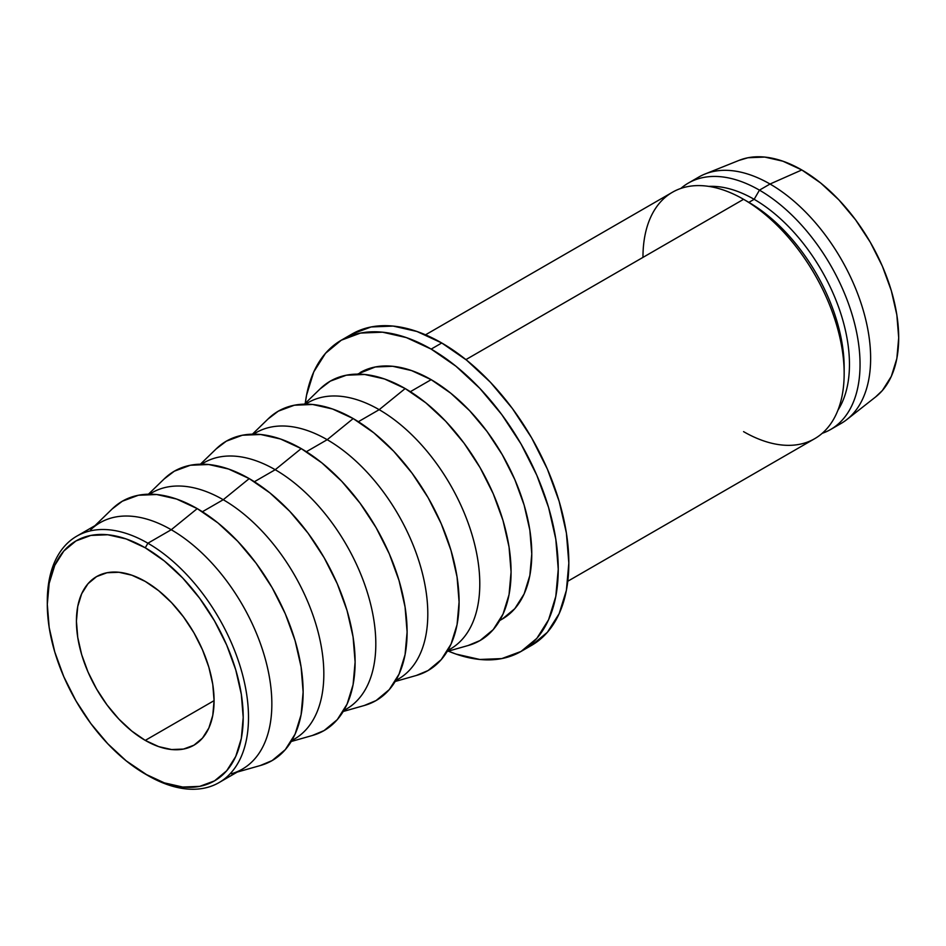 <?xml version="1.0" encoding="UTF-8"?>
<svg xmlns="http://www.w3.org/2000/svg" width="946" height="946" viewBox="0 0 946 946"><rect width="100%" height="100%" fill="white"/><g stroke="black" fill="none" stroke-linecap="round" stroke-linejoin="round"><path stroke-width="1.42" d="M47.312 602.839A142.267 82.136 60 0 1 76.768 536.169A142.267 82.136 60 0 1 147.895 543.217L145.258 547.793A138.53 79.984 60 0 1 243.205 717.458A138.53 79.984 60 0 1 145.258 774.017L147.895 775.543A142.267 82.136 -120 0 0 248.502 717.458A142.267 82.136 -120 0 0 147.895 543.217A142.267 82.136 60 0 1 240.84 668.586A142.267 82.136 60 0 1 219.034 782.59A142.267 82.136 60 0 1 147.895 775.543L126.149 760.809L107.773 743.757L90.828 723.536L75.987 700.891L63.808 676.721L54.762 651.948L49.18 627.505L47.3 604.352L49.18 583.375L54.762 565.377L63.808 551.045L75.987 540.935L90.828 535.436L107.773 534.762L126.149 538.936L145.258 547.793L164.368 561.002L182.744 578.053L199.677 598.286L214.517 620.919L226.697 645.089L235.755 669.874L241.325 694.305L243.205 717.458L241.325 738.436L235.755 756.433L226.697 770.765L214.517 780.876L199.677 786.374L182.744 787.048L164.368 782.874L145.258 774.017A138.53 79.984 60 0 1 145.246 774.017A138.53 79.984 60 0 1 47.3 604.352A138.53 79.984 60 0 1 145.258 547.793L147.895 543.217L171.25 529.736L147.895 543.217A142.267 82.136 -120 0 0 47.3 601.301L47.3 604.352M145.258 740.387A97.343 56.204 60 0 1 81.663 654.608A97.343 56.204 60 0 1 96.587 576.599A97.343 56.204 60 0 1 145.258 581.423L131.825 575.203L118.912 572.271L107.016 572.744L96.587 576.599L88.025 583.706L81.663 593.781L77.749 606.421L76.425 621.167L77.749 637.438L81.663 654.608L88.025 672.027L96.587 689.007L107.016 704.912L118.912 719.126L131.825 731.104L145.258 740.387L158.68 746.619L171.593 749.539L183.489 749.066L193.93 745.212L202.479 738.105L208.841 728.042L212.767 715.389L214.08 700.643L145.258 740.387L214.08 700.643L212.767 684.372L208.841 667.202L202.479 649.796L193.93 632.803L183.489 616.898L171.593 602.685L158.68 590.706L145.258 581.423A97.343 56.204 60 0 1 208.841 667.202A97.343 56.204 60 0 1 193.93 745.212A97.343 56.204 60 0 1 145.258 740.387M219.034 782.59L242.377 769.11A142.267 82.136 -120 0 0 264.194 655.105A142.267 82.136 -120 0 0 171.25 529.736A142.267 82.136 60 0 1 266.725 664.435A142.267 82.136 60 0 1 231.392 773.745M237.233 772.078L260.552 765.468A149.764 86.464 -120 0 0 297.742 650.41A149.764 86.464 -120 0 0 197.241 508.617L171.25 529.736L197.241 508.617L176.583 499.039L156.717 494.522L138.412 495.255L122.353 501.203L112.125 508.995M291.758 740.6L294.372 739.098A142.267 82.136 -120 0 0 316.177 625.093A142.267 82.136 -120 0 0 223.232 499.725L202.409 511.739L223.232 499.725A142.267 82.136 60 0 1 316.827 627.352A142.267 82.136 60 0 1 291.841 740.458M291.226 741.498L312.535 735.444A149.764 86.464 -120 0 0 349.724 620.387A149.764 86.464 -120 0 0 249.224 478.605L223.232 499.725L249.224 478.605L228.565 469.027L208.699 464.51L190.394 465.243L174.348 471.179L164.119 478.983M343.741 710.588L346.354 709.086A142.267 82.136 -120 0 0 368.16 595.081A142.267 82.136 -120 0 0 275.215 469.713L254.391 481.727L275.215 469.713A142.267 82.136 60 0 1 368.81 597.34A142.267 82.136 60 0 1 343.836 710.434M343.209 711.487L364.517 705.432A149.764 86.464 -120 0 0 401.719 590.375A149.764 86.464 -120 0 0 301.206 448.593L275.215 469.713L301.206 448.593L280.548 439.015L260.682 434.498L242.377 435.231L226.331 441.167L216.102 448.972M395.724 680.576L398.337 679.074A142.267 82.136 -120 0 0 420.142 565.069A142.267 82.136 -120 0 0 327.198 439.701L306.374 451.715L327.198 439.701A142.267 82.136 60 0 1 420.804 567.316A142.267 82.136 60 0 1 395.818 680.422M395.192 681.475L416.5 675.42A149.764 86.464 -120 0 0 453.702 560.363A149.764 86.464 -120 0 0 353.189 418.57L327.198 439.701L353.189 418.57L332.531 408.991L312.665 404.486L294.36 405.219L278.313 411.155L268.085 418.96M447.718 650.564L450.32 649.062A142.267 82.136 -120 0 0 472.125 535.058A142.267 82.136 -120 0 0 379.18 409.677L358.368 421.703L379.18 409.677A142.267 82.136 60 0 1 472.787 537.304A142.267 82.136 60 0 1 447.801 650.41M447.174 651.463L468.495 645.409A149.764 86.464 -120 0 0 505.684 530.351A149.764 86.464 -120 0 0 405.184 388.558L379.18 409.677L405.184 388.558L384.525 378.979L364.659 374.474L346.342 375.207L330.296 381.143L320.067 388.948M360.036 372.618A142.267 82.136 -120 0 1 431.175 379.665L450.793 393.229L469.665 410.741L487.06 431.518L502.302 454.766L514.813 479.587L524.119 505.034L529.843 530.138L531.77 553.918L529.843 575.464L524.119 593.946L514.813 608.668L502.302 619.039A142.267 82.136 -120 0 0 524.119 505.034A142.267 82.136 -120 0 0 431.175 379.665L410.351 391.691L431.175 379.665L411.545 370.572L392.673 366.279L375.278 366.977L357.422 374.131M526.177 648.14A179.716 103.753 -120 0 0 531.617 645.349A179.716 103.753 -120 0 0 559.157 501.345A179.716 103.753 -120 0 0 441.758 342.984L431.175 349.098A179.716 103.753 60 0 1 548.574 507.458A179.716 103.753 60 0 1 521.021 651.463A179.716 103.753 60 0 1 448.333 651.132L455.96 654.064L479.799 659.468L501.77 658.593L521.021 651.463L536.831 638.361L548.574 619.772L555.799 596.418L558.246 569.196L555.799 539.161L548.574 507.458L536.831 475.318L521.021 443.958L501.77 414.585L479.799 388.345L455.96 366.232L431.175 349.098L441.758 342.984L416.973 331.49L393.134 326.074L371.163 326.949L351.9 334.08L341.317 340.193A179.716 103.753 60 0 1 431.175 349.098L406.378 337.604L382.539 332.188L360.568 333.063L341.317 340.193A179.716 103.753 60 0 0 305.262 403.315L306.539 395.251L313.765 371.896L325.507 353.307L341.317 340.193M567.789 581.234L814.695 438.684A142.267 82.136 -120 0 0 836.501 324.679A142.267 82.136 -120 0 0 743.568 199.31L465.917 359.61L743.568 199.31A142.267 82.136 60 0 1 844.163 373.552A142.267 82.136 60 0 1 743.568 431.636M844.163 373.552L844.163 367.438A134.781 77.82 -120 0 0 748.854 202.373L743.568 199.31L748.854 202.373A134.781 77.82 60 0 1 844.128 370.442M754.151 199.31L748.854 202.373L754.151 199.31A134.781 77.82 60 0 1 837.943 410.174A134.781 77.82 -120 0 0 754.151 199.31L759.449 190.146L754.151 199.31A134.781 77.82 -120 0 0 708.743 186.386A134.781 77.82 60 0 1 754.151 199.31M822.192 433.327A142.267 82.136 -120 0 0 854.392 322.74A142.267 82.136 -120 0 0 759.449 190.146A142.267 82.136 60 0 1 852.393 315.515A142.267 82.136 60 0 1 830.588 429.519A142.267 82.136 60 0 1 822.192 433.327M693.808 180.379A142.267 82.136 60 0 1 705.018 174.017A142.267 82.136 60 0 1 770.032 184.021L759.449 190.146L770.032 184.021A142.267 82.136 60 0 1 861.309 304.044A142.267 82.136 60 0 1 846.8 419.598A142.267 82.136 60 0 1 835.685 426.114A142.267 82.136 -120 0 0 841.171 423.406A142.267 82.136 -120 0 0 862.977 309.401A142.267 82.136 -120 0 0 770.032 184.021L801.806 169.961L770.032 184.021A142.267 82.136 -120 0 0 698.905 176.985L688.31 183.098A142.267 82.136 60 0 1 759.449 190.146A142.267 82.136 -120 0 0 680.813 188.455A142.267 82.136 60 0 1 688.31 183.098M846.8 419.598L875.736 396.847A137.028 79.109 -120 0 0 889.713 285.562A137.028 79.109 -120 0 0 801.806 169.961L782.898 161.198L764.723 157.071L747.979 157.746L738.838 160.453M875.452 397.084L882.37 390.521L891.321 376.354L896.843 358.546L898.7 337.793L896.843 314.888L891.321 290.718L882.37 266.204L870.32 242.294L855.633 219.898L838.889 199.89L820.714 183.027L801.806 169.961A137.028 79.109 -120 0 0 739.181 160.323L705.018 174.017M642.961 257.395A142.267 82.136 60 0 1 743.568 199.31A142.267 82.136 -120 0 0 672.429 192.263L425.523 334.813M521.021 651.463L531.617 645.349L547.415 632.247L559.157 613.658L566.394 590.304L568.83 563.083L566.394 533.047L559.157 501.345L547.415 469.204L531.617 437.844L512.365 408.471L490.395 382.231L466.555 360.119L441.758 342.984A179.716 103.753 -120 0 0 351.912 334.08M468.187 645.491L480.06 640.537L493.233 629.61L503.012 614.12L509.043 594.656L511.077 571.975L509.043 546.954L503.012 520.525L493.233 493.741L480.06 467.608L464.013 443.13L445.708 421.266L425.842 402.842L405.184 388.558A149.764 86.464 -120 0 0 320.292 388.723L304.399 404.155M305.617 404.143A142.267 82.136 60 0 1 379.18 409.677A142.267 82.136 -120 0 0 308.053 402.641L305.44 404.143M416.205 675.515L428.077 670.548L441.238 659.622L451.029 644.131L457.06 624.667L459.094 601.987L457.06 576.965L451.029 550.548L441.238 523.753L428.077 497.62L412.03 473.154L393.713 451.277L373.847 432.854L353.189 418.57A149.764 86.464 -120 0 0 268.309 418.735L252.416 434.167M253.634 434.155A142.267 82.136 60 0 1 327.198 439.701A142.267 82.136 -120 0 0 256.07 432.653L253.457 434.155M364.222 705.527L376.082 700.56L389.255 689.634L399.046 674.143L405.065 654.679L407.099 631.999L405.065 606.977L399.046 580.56L389.255 553.765L376.082 527.632L360.036 503.166L341.731 481.289L321.865 462.866L301.206 448.593A149.764 86.464 -120 0 0 216.327 448.747L200.422 464.179M201.652 464.167A142.267 82.136 60 0 1 275.215 469.713A142.267 82.136 -120 0 0 204.076 462.665L201.474 464.167M312.227 735.539L324.1 730.572L337.273 719.646L347.064 704.155L353.083 684.703L355.117 662.023L353.083 636.989L347.064 610.572L337.273 583.777L324.1 557.643L308.053 533.177L289.748 511.301L269.882 492.878L249.224 478.605A149.764 86.464 -120 0 0 164.344 478.759L148.439 494.202M149.657 494.179A142.267 82.136 60 0 1 223.232 499.725A142.267 82.136 -120 0 0 152.093 492.677L149.492 494.179M260.245 765.551L272.117 760.584L285.29 749.658L295.069 734.167L301.1 714.715L303.134 692.034L301.1 667.001L295.069 640.584L285.29 613.788L272.117 587.655L256.07 563.189L237.765 541.325L217.899 522.89L197.241 508.617A149.764 86.464 -120 0 0 112.349 508.782L94.967 525.657M90.603 529.89A142.267 82.136 60 0 1 171.25 529.736A142.267 82.136 -120 0 0 100.11 522.689L76.768 536.169M502.302 619.039L499.701 620.552M743.568 199.31L748.854 202.373M841.171 423.406L830.588 429.519"/></g></svg>
